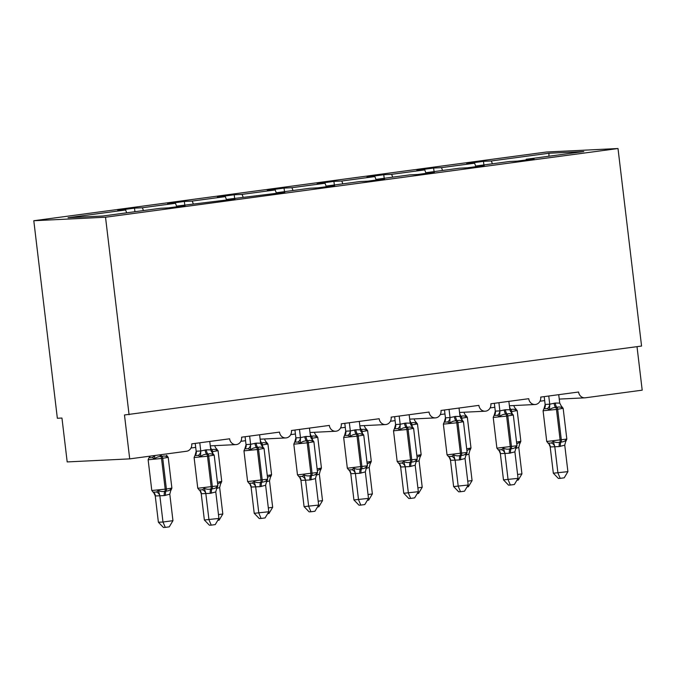 <?xml version="1.0" encoding="UTF-8"?>
<svg xmlns="http://www.w3.org/2000/svg" width="676" height="676" viewBox="0 0 676 676"><rect width="100%" height="100%" fill="white"/><g stroke="black" fill="none" stroke-linecap="round" stroke-linejoin="round"><path stroke-width="1.01" d="M33.8 220.731L57.35 418.258L61.955 418.038L67.186 461.928L129.707 458.877L124.477 414.98L641.566 346.053L618.008 148.526L546.293 152.032L33.8 220.731L105.524 217.224L618.008 148.526M134.938 211.715L134.507 208.132L142.374 207.752L143.439 210.574M177.129 206.729L177.222 206.045L185.08 205.656L168.332 207.904L160.465 208.292L102.879 216.007L68.031 217.714L125.618 209.991L117.759 210.38L134.507 208.132M125.618 209.991L126.691 212.822M637.012 346.661L642.2 390.17L585.365 397.792A6.633 6.033 87.2 0 1 584.909 397.834A6.633 6.033 87.2 0 1 578.597 392.012L540.716 397.091A6.633 6.033 -92.8 0 1 535.054 404.518A6.633 6.033 -92.8 0 1 528.75 398.696L490.86 403.775A6.633 6.033 -92.8 0 1 485.199 411.202A6.633 6.033 -92.8 0 1 478.895 405.372L441.005 410.459A6.633 6.033 -92.8 0 1 435.344 417.886A6.633 6.033 -92.8 0 1 429.04 412.056L391.15 417.134A6.633 6.033 -92.8 0 1 385.497 424.57A6.633 6.033 -92.8 0 1 379.185 418.74L341.295 423.818A6.633 6.033 -92.8 0 1 335.642 431.246A6.633 6.033 -92.8 0 1 329.339 425.424L291.449 430.502A6.633 6.033 -92.8 0 1 285.787 437.93A6.633 6.033 -92.8 0 1 279.484 432.108L241.594 437.186A6.633 6.033 -92.8 0 1 235.932 444.614A6.633 6.033 -92.8 0 1 229.629 438.792L191.739 443.87A6.633 6.033 -92.8 0 1 186.542 451.255L129.707 458.877M184.785 205.031L184.362 201.448L192.221 201.068L193.294 203.89M142.374 207.752L175.473 203.307L167.614 203.696L184.362 201.448M175.473 203.307L176.782 206.771M234.64 198.347L234.217 194.764L242.076 194.384L243.149 197.206M192.221 201.068L225.328 196.623L217.461 197.012L234.217 194.764M225.328 196.623L226.637 200.088M284.495 191.663L284.064 188.08L291.931 187.7L292.995 190.522M242.076 194.384L275.183 189.948L267.316 190.328L284.064 188.08M275.183 189.948L276.492 193.404M334.35 184.979L333.919 181.396L341.786 181.016L342.85 183.838M291.931 187.7L325.029 183.264L317.171 183.644L333.919 181.396M325.029 183.264L326.339 186.72M384.205 178.295L383.774 174.721L391.632 174.332L392.705 177.154M341.786 181.016L374.884 176.58L367.026 176.96L383.774 174.721M374.884 176.58L376.194 180.044M434.051 171.611L433.629 168.037L441.487 167.648L442.56 170.47M391.632 174.332L424.739 169.896L416.872 170.276L433.629 168.037M424.739 169.896L426.049 173.36M177.222 206.045L234.935 198.981L227.068 199.361L284.79 192.297L276.923 192.677L310.03 188.241L317.889 187.86L334.637 185.613L326.778 185.993L359.877 181.557L367.744 181.176L384.492 178.929L376.633 179.309L409.732 174.873L417.591 174.493L434.347 172.245L426.48 172.625L459.587 168.189L467.446 167.809L484.202 165.561L476.335 165.95L509.442 161.505L517.301 161.125L534.048 158.877L526.19 159.266L583.785 151.542L548.929 153.249L491.342 160.964L492.415 163.795M226.984 200.045L227.068 199.361M276.83 193.361L276.923 192.677M326.685 186.677L326.778 185.993M376.54 179.993L376.633 179.309M426.395 173.309L426.48 172.625M476.242 166.626L476.335 165.95M491.342 160.964L483.484 161.353L466.727 163.592L474.594 163.212L475.904 166.676M483.906 164.936L483.484 161.353M526.097 159.942L526.19 159.266M441.487 167.648L474.594 163.212M548.954 156.215L548.929 153.249M105.524 217.224L129.074 414.751M547.34 408.6L543.918 408.743L543.082 410.755L556.475 409.436A2.214 0.921 82.4 0 0 555.723 407.484C553.365 407.476 551.295 408.262 549.512 409.842L547.34 408.6A4.867 4.174 122.9 0 0 549.698 404.214L555.266 403.04L559.736 403.099L558.722 394.674M547.991 443.177L551.439 443.008L553.281 441.428C555.376 442.535 557.573 442.78 559.855 442.163L561.055 442.003C563.302 442.019 564.992 441.251 566.142 439.704L565.989 441.082L566.826 439.07L563.159 408.346L556.475 409.436L560.142 440.16A2.214 0.921 82.4 0 1 559.855 442.163A4.867 2.02 -97.6 0 0 559.238 446.557L550.239 446.946L549.064 444.191M553.331 473.208L567.899 471.645L564.207 477.822L560.227 478.355L558.393 478.447L553.331 473.208L550.196 446.92M560.227 478.355L557.928 472.989L554.802 446.692A4.867 4.267 48.5 0 0 551.439 443.008M567.899 471.645L564.747 445.163L559.238 446.557M543.952 408.718A4.867 4.267 48.5 0 0 544.003 408.667L545.169 404.434L549.698 404.214M544.205 396.618L545.135 404.468M548.751 396.009L549.732 404.24M563.159 408.346L561.68 406.504L562.373 408.118C560.911 406.977 559.086 406.707 556.923 407.324L555.723 407.484A4.867 2.02 -97.6 0 1 554.067 403.2M549.512 409.842L549.757 404.434M559.736 403.099L562.373 408.118M553.281 441.428L554.768 446.498M566.142 439.704L564.747 445.163M517.588 474.476L521.931 473.893L518.771 447.411L515.644 448.45M516.76 443.971L520.165 441.952L520.013 443.329L520.85 441.318L517.191 410.585L510.583 411.676M515.695 408.743L516.405 410.366C514.935 409.225 513.118 408.955 510.946 409.571A2.214 0.921 82.4 0 1 511.698 411.523L511.901 413.213M516.405 410.366L514.073 406.437M518.771 447.411L520.165 441.952M521.931 473.893L518.238 480.07L516.903 480.247M497.485 415.284L494.063 415.419L493.227 417.438L506.62 416.12A2.214 0.921 82.4 0 0 505.868 414.168C503.51 414.16 501.44 414.946 499.657 416.526L497.485 415.284A4.867 4.174 122.9 0 0 499.843 410.898L505.411 409.724L509.881 409.783L508.867 401.358M498.136 449.861L501.584 449.692L503.426 448.112C505.53 449.219 507.718 449.464 510.008 448.847L511.2 448.687C513.447 448.695 515.137 447.935 516.287 446.388L516.168 447.74L516.971 445.754L513.312 415.022L506.62 416.12L510.287 446.844A2.214 0.921 82.4 0 1 510.008 448.847A4.867 2.02 -97.6 0 0 509.383 453.241L500.384 453.63L499.218 450.875M503.485 479.892L518.053 478.329L514.36 484.506L510.372 485.038L508.538 485.131L503.485 479.892L500.35 453.604M510.372 485.038L508.082 479.664L504.947 453.376M518.053 478.329L514.892 451.847L509.383 453.241M494.097 415.402A4.867 4.267 48.5 0 0 494.156 415.351L495.322 411.118L499.843 410.898M494.35 403.302L495.288 411.152M498.896 402.693L499.885 410.923M511.817 413.18L512.518 414.802C511.056 413.661 509.239 413.391 507.068 414.008L505.868 414.168A4.867 2.02 -97.6 0 1 504.212 409.884M499.657 416.526L499.902 411.118M509.881 409.783L512.518 414.802M503.426 448.112L504.921 453.182M516.287 446.388L514.892 451.847M447.63 421.968L444.216 422.103L443.372 424.122L456.773 422.804A2.214 0.921 82.4 0 0 456.021 420.852C453.655 420.844 451.585 421.63 449.802 423.21L447.63 421.968A4.867 4.174 122.9 0 0 449.988 417.582L455.556 416.408L460.026 416.467L459.021 408.042M448.281 456.545L451.737 456.376L453.571 454.796C455.675 455.903 457.872 456.148 460.153 455.531L461.345 455.37C463.592 455.379 465.291 454.618 466.432 453.072L466.313 454.424L467.116 452.438L463.457 421.706L456.773 422.804L460.432 453.528A2.214 0.921 82.4 0 1 460.153 455.531A4.867 2.02 -97.6 0 0 459.536 459.925L450.537 460.314L449.363 457.559M453.63 486.576L468.198 485.013L464.505 491.19L460.517 491.722L458.683 491.815L453.63 486.576L450.495 460.288M460.517 491.722L458.227 486.348L455.092 460.06M468.198 485.013L465.046 458.531L459.536 459.925M444.242 422.086A4.867 4.267 48.5 0 0 444.301 422.035L445.433 417.827L449.988 417.582M444.495 409.986L445.433 417.827M449.05 409.377L450.03 417.607M463.457 421.706L461.978 419.864L462.671 421.486C461.201 420.337 459.384 420.075 457.213 420.692L456.021 420.852A4.867 2.02 -97.6 0 1 454.365 416.568M449.802 423.21L450.047 417.802M460.026 416.467L462.671 421.486M453.571 454.796L455.066 459.866M466.432 453.072L465.046 458.531M397.775 428.652L394.361 428.787L393.525 430.806L406.918 429.488A2.214 0.921 82.4 0 0 406.166 427.536C403.809 427.528 401.73 428.314 399.955 429.894L397.775 428.652A4.867 4.174 122.9 0 0 400.133 424.266L405.701 423.091L410.171 423.151L409.166 414.726M398.434 463.229L401.882 463.06L403.716 461.48C405.82 462.587 408.017 462.832 410.298 462.207L411.498 462.046C413.737 462.063 415.436 461.302 416.585 459.748L416.458 461.108L417.269 459.122L413.602 428.39L406.918 429.488L410.577 460.212A2.214 0.921 82.4 0 1 410.298 462.207A4.867 2.02 -97.6 0 0 409.681 466.609L400.682 466.998L399.508 464.243M403.775 493.26L418.343 491.697L414.65 497.874L410.67 498.406L408.828 498.499L403.775 493.26L400.64 466.972M410.67 498.406L408.372 493.032L405.237 466.744M418.343 491.697L415.191 465.215L409.681 466.609M394.387 428.77A4.867 4.267 48.5 0 0 394.446 428.719L395.578 424.511L400.133 424.266M394.64 416.67L395.578 424.511M399.195 416.061L400.175 424.291M413.602 428.39L412.123 426.548L412.816 428.17C411.346 427.021 409.529 426.759 407.358 427.376L406.166 427.536A4.867 2.02 -97.6 0 1 404.51 423.252M399.955 429.894L400.192 424.486M410.171 423.151L412.816 428.17M403.716 461.48L405.211 466.55M416.585 459.748L415.191 465.215M347.92 435.336L344.506 435.471L343.67 437.49L357.063 436.172A2.214 0.921 82.4 0 0 356.311 434.22C353.954 434.212 351.883 434.998 350.1 436.578L347.92 435.336A4.867 4.174 122.9 0 0 350.286 430.942L355.855 429.775L360.316 429.835L359.311 421.41M348.579 469.913L352.027 469.744L353.869 468.155C355.965 469.271 358.162 469.516 360.443 468.89L361.643 468.73C363.882 468.747 365.581 467.978 366.73 466.432L366.603 467.792L367.414 465.798L363.747 435.074L357.063 436.172L360.73 466.896A2.214 0.921 82.4 0 1 360.443 468.89A4.867 2.02 -97.6 0 0 359.826 473.293L350.827 473.682L349.653 470.918M353.92 499.944L368.488 498.381L364.795 504.558L360.815 505.09L358.973 505.183L353.92 499.944L350.785 473.656M360.815 505.09L358.517 499.716L355.382 473.428M368.488 498.381L365.336 471.89L359.826 473.293M344.532 435.454A4.867 4.267 48.5 0 0 344.591 435.403L345.723 431.195L350.286 430.942M344.794 423.353L345.723 431.195M349.34 422.745L350.32 430.975M363.747 435.074L362.268 433.232L362.961 434.845C361.491 433.705 359.674 433.443 357.511 434.06L356.311 434.22A4.867 2.02 -97.6 0 1 354.655 429.936M350.1 436.578L350.345 431.17M360.316 429.835L362.961 434.845M353.869 468.155L355.356 473.234M366.73 466.432L365.336 471.89M467.733 481.16L472.076 480.577L468.924 454.095L465.798 455.134M466.905 450.655L470.31 448.636L470.158 450.013L470.995 448.002L467.336 417.269L460.728 418.351M467.336 417.269L465.857 415.427L466.55 417.05C465.08 415.901 463.263 415.639 461.091 416.255A2.214 0.921 82.4 0 1 461.843 418.207L462.046 419.897M466.55 417.05L464.218 413.12M468.924 454.095L470.31 448.636M472.076 480.577L468.383 486.754L467.048 486.931M417.886 487.844L422.221 487.261L419.069 460.778L415.943 461.818M417.058 457.339L420.464 455.311L420.303 456.697L421.148 454.686L417.481 423.953L410.881 425.035M417.481 423.953L416.002 422.111L416.695 423.734C415.225 422.584 413.408 422.323 411.236 422.939A2.214 0.921 82.4 0 1 411.997 424.891L412.191 426.581M416.695 423.734L414.363 419.804M419.069 460.778L420.464 455.311M422.221 487.261L418.529 493.438L417.193 493.615M368.031 494.528L372.366 493.945L369.214 467.454L366.088 468.493M367.203 464.023L370.609 461.995L370.456 463.381L371.293 461.362L367.626 430.637L361.026 431.719M367.626 430.637L366.147 428.795L366.84 430.409C365.37 429.268 363.553 429.006 361.39 429.623A2.214 0.921 82.4 0 1 362.142 431.575L362.344 433.265M366.84 430.409L364.508 426.488M369.214 467.454L370.609 461.995M372.366 493.945L368.673 500.122L367.347 500.299M318.176 501.212L322.52 500.629L319.359 474.138L316.233 475.177M317.348 470.707L320.754 468.679L320.601 470.065L321.438 468.045L317.771 437.321L311.171 438.403M317.771 437.321L316.292 435.479L316.985 437.093C315.523 435.952 313.706 435.69 311.535 436.307A2.214 0.921 82.4 0 1 312.287 438.251L312.489 439.949M316.985 437.093L314.661 433.172M319.359 474.138L320.754 468.679M322.52 500.629L318.827 506.806L317.492 506.983M298.074 442.019L294.651 442.155L293.815 444.174L307.208 442.848A2.214 0.921 82.4 0 0 306.456 440.904C304.099 440.896 302.028 441.682 300.245 443.253L298.074 442.019A4.867 4.174 122.9 0 0 300.431 437.625L306 436.459L310.47 436.519L309.456 428.085M298.724 476.597L302.172 476.428L304.014 474.839C306.118 475.955 308.307 476.2 310.597 475.574L311.788 475.414C314.036 475.431 315.726 474.662 316.875 473.115L316.723 474.501L317.559 472.482L313.892 441.758L307.208 442.848L310.875 473.58A2.214 0.921 82.4 0 1 310.597 475.574A4.867 2.02 -97.6 0 0 309.971 479.977L300.972 480.366L299.798 477.602M304.073 506.628L318.641 505.065L314.948 511.242L310.96 511.774L309.126 511.859L304.073 506.628L300.938 480.34M310.96 511.774L308.67 506.4L305.535 480.112M318.641 505.065L315.481 478.574L309.971 479.977M294.685 442.129A4.867 4.267 48.5 0 0 294.736 442.087L295.868 437.879L300.431 437.625M294.939 430.037L295.868 437.879M299.485 429.429L300.474 437.659M313.892 441.758L312.413 439.915L313.106 441.529C311.644 440.389 309.819 440.127 307.656 440.744L306.456 440.904A4.867 2.02 -97.6 0 1 304.8 436.62M300.245 443.253L300.49 437.854M310.47 436.519L313.106 441.529M304.014 474.839L305.501 479.918M316.875 473.115L315.481 478.574M268.321 507.896L272.665 507.313L269.504 480.822L266.386 481.861M267.493 477.391L270.899 475.363L270.746 476.749L271.583 474.729L267.924 444.005L261.316 445.087M267.924 444.005L266.437 442.163L267.138 443.777C265.668 442.636 263.851 442.374 261.68 442.991A2.214 0.921 82.4 0 1 262.432 444.935L262.634 446.633M267.138 443.777L264.806 439.856M269.504 480.822L270.899 475.363M272.665 507.313L268.972 513.49L267.637 513.667M248.219 448.695L244.796 448.839L243.96 450.85L257.362 449.532A2.214 0.921 82.4 0 0 256.601 447.588C254.244 447.58 252.173 448.357 250.39 449.937L248.219 448.695A4.867 4.174 122.9 0 0 250.576 444.309L256.145 443.135L260.615 443.202L259.609 434.769M248.869 483.281L252.325 483.112L254.159 481.523C256.263 482.639 258.452 482.884 260.742 482.258L261.933 482.098C264.181 482.115 265.879 481.346 267.02 479.799L266.868 481.185L267.704 479.166L264.046 448.442L257.362 449.532L261.02 480.264A2.214 0.921 82.4 0 1 260.742 482.258A4.867 2.02 -97.6 0 0 260.116 486.661L251.126 487.05L249.951 484.286M254.218 513.304L268.786 511.749L265.093 517.917L261.105 518.458L259.271 518.543L254.218 513.304L251.083 487.016M261.105 518.458L258.815 513.084L255.68 486.796M268.786 511.749L265.626 485.258L260.116 486.661M244.83 448.813A4.867 4.267 48.5 0 0 244.889 448.771L246.056 444.529L250.576 444.309M245.084 436.721L246.022 444.563M249.638 436.113L250.619 444.335M264.046 448.442L262.558 446.599L263.26 448.213C261.789 447.073 259.973 446.811 257.801 447.428L256.601 447.588A4.867 2.02 -97.6 0 1 254.953 443.295M250.39 449.937L250.635 444.538M260.615 443.202L263.26 448.213M254.159 481.523L255.655 486.593M267.02 479.799L265.626 485.258M218.475 514.571L222.81 513.997L219.658 487.506L216.531 488.545M217.638 484.075L221.052 482.047L220.891 483.433L221.736 481.413L218.069 450.689L211.461 451.771M216.582 448.839L217.283 450.461C215.813 449.32 213.996 449.058 211.825 449.675A2.214 0.921 82.4 0 1 212.577 451.619L212.779 453.317M217.283 450.461L214.951 446.54M219.658 487.506L221.052 482.047M222.81 513.997L219.117 520.165L217.782 520.351M198.364 455.379L194.95 455.523L194.105 457.534L207.507 456.215A2.214 0.921 82.4 0 0 206.755 454.272C204.389 454.264 202.318 455.041 200.535 456.621L198.364 455.379A4.867 4.174 122.9 0 0 200.721 450.993L206.29 449.819L210.76 449.878L209.754 441.453M199.023 489.956L202.47 489.787L204.304 488.207C206.408 489.323 208.605 489.568 210.887 488.942L212.087 488.782C214.326 488.799 216.024 488.03 217.173 486.483L217.013 487.869L217.858 485.85L214.191 455.125L207.507 456.215L211.166 486.94A2.214 0.921 82.4 0 1 210.887 488.942A4.867 2.02 -97.6 0 0 210.27 493.336L201.271 493.725L200.096 490.97M204.363 519.988L218.931 518.433L215.238 524.601L211.258 525.142L209.416 525.227L204.363 519.988L201.228 493.7M211.258 525.142L208.96 519.768L205.825 493.48M218.931 518.433L215.779 491.942L210.27 493.336M194.975 455.497A4.867 4.267 48.5 0 0 195.034 455.447L196.201 451.213L200.721 450.993M195.229 443.405L196.167 451.247M199.783 442.788L200.764 451.019M212.703 453.275L213.405 454.897C211.934 453.757 210.118 453.495 207.946 454.111L206.755 454.272A4.867 2.02 -97.6 0 1 205.098 449.979M200.535 456.621L200.78 451.222M210.76 449.878L213.405 454.897M204.304 488.207L205.8 493.277M217.173 486.483L215.779 491.942M155.252 495.947L158.387 522.235L162.984 522.016L172.955 520.681L169.803 494.19L164.293 495.584L155.294 495.973L153.655 492.55M172.955 520.681L169.262 526.849L165.282 527.381L162.984 522.016L159.849 495.728M153.046 492.204L156.494 492.035L158.328 490.455C160.432 491.57 162.629 491.815 164.91 491.19A2.214 0.921 -97.6 0 0 165.197 489.187L161.53 458.463L148.137 459.781L151.796 490.514L166.389 489.027L162.73 458.303L161.53 458.463A2.214 0.921 -97.6 0 0 160.778 456.52C158.421 456.503 156.35 457.289 154.567 458.869L152.387 457.627L148.974 457.77L148.137 459.781M164.293 495.584A4.867 2.02 82.4 0 1 164.91 491.19L166.11 491.029C168.349 491.046 170.048 490.277 171.197 488.731L171.036 490.117L171.881 488.097L168.214 457.373L162.73 458.303A2.214 0.921 82.4 0 0 161.978 456.359L160.778 456.52A4.867 2.02 82.4 0 1 159.764 454.847M168.214 457.373L166.735 455.531L167.428 457.145C165.958 456.004 164.141 455.742 161.978 456.359A4.867 2.02 82.4 0 1 160.964 454.686M167.428 457.145L166.381 455.362M154.821 455.506L154.567 458.869M169.803 494.19L171.197 488.731M159.823 495.525L158.328 490.455M165.282 527.381L163.44 527.474L158.387 522.235M543.082 410.755L546.74 441.479L566.826 439.07M560.438 446.397A4.867 2.02 -97.6 0 1 561.055 442.003A2.214 0.921 -97.6 0 0 561.333 440L557.675 409.276A2.214 0.921 -97.6 0 0 556.923 407.324A4.867 2.02 -97.6 0 1 555.266 403.04M543.918 408.743L544.003 408.667A4.867 4.267 48.5 0 0 545.169 404.434M561.68 406.504L561.41 406.369A4.867 4.174 122.9 0 0 561.917 406.648M550.239 446.946A4.867 4.174 122.9 0 0 548.498 443.456L546.74 441.479M566.015 441.056A4.867 4.267 48.5 0 0 565.897 441.158L565.601 441.512M516.532 442.087L520.85 441.318M509.467 406.344A4.867 2.02 82.4 0 0 510.946 409.571L509.873 409.715M510.473 411.473A2.214 0.921 -97.6 0 0 509.898 409.909M515.94 408.895A4.867 4.174 -57.1 0 1 515.433 408.617L515.306 408.524M519.633 443.743L519.928 443.405A4.867 4.267 -131.5 0 1 520.047 443.304M493.227 417.438L496.894 448.163L516.971 445.754M510.583 453.081A4.867 2.02 -97.6 0 1 511.2 448.687A2.214 0.921 -97.6 0 0 511.487 446.684L507.82 415.96A2.214 0.921 -97.6 0 0 507.068 414.008A4.867 2.02 -97.6 0 1 505.411 409.724M494.063 415.427L494.156 415.351A4.867 4.267 48.5 0 0 495.322 411.118M513.312 415.022L511.555 413.053A4.867 4.174 122.9 0 0 512.062 413.332M504.913 453.41A4.867 4.267 48.5 0 0 501.584 449.692M500.384 453.63A4.867 4.174 122.9 0 0 498.643 450.14A4.867 4.174 122.9 0 0 498.643 450.132L496.894 448.163M516.168 447.74A4.867 4.267 48.5 0 0 516.05 447.842L515.754 448.188M443.372 424.122L447.039 454.847L467.116 452.438M460.728 459.764A4.867 2.02 -97.6 0 1 461.345 455.37A2.214 0.921 -97.6 0 0 461.632 453.368L457.965 422.644A2.214 0.921 -97.6 0 0 457.213 420.692A4.867 2.02 -97.6 0 1 455.556 416.408M444.216 422.103L444.301 422.035A4.867 4.267 48.5 0 0 445.467 417.802M461.97 419.872L461.7 419.737A4.867 4.174 122.9 0 0 462.207 420.016M455.058 460.094A4.867 4.267 48.5 0 0 451.737 456.376M450.537 460.314A4.867 4.174 122.9 0 0 448.796 456.815A4.867 4.174 122.9 0 0 448.788 456.815L447.039 454.847M466.313 454.424A4.867 4.267 48.5 0 0 466.195 454.525L465.899 454.872M393.525 430.806L397.184 461.531L417.269 459.122M410.873 466.448A4.867 2.02 -97.6 0 1 411.498 462.046A2.214 0.921 -97.6 0 0 411.777 460.052L408.11 429.328A2.214 0.921 -97.6 0 0 407.358 427.376A4.867 2.02 -97.6 0 1 405.701 423.091M394.361 428.787L394.446 428.719A4.867 4.267 48.5 0 0 395.612 424.486M412.123 426.556L411.845 426.421A4.867 4.174 122.9 0 0 412.36 426.691M405.203 466.778A4.867 4.267 48.5 0 0 401.882 463.06M400.682 466.998A4.867 4.174 122.9 0 0 398.941 463.499L397.184 461.531M416.458 461.108A4.867 4.267 48.5 0 0 416.34 461.201L416.044 461.556M343.67 437.49L347.329 468.214L367.414 465.798M361.026 473.132A4.867 2.02 -97.6 0 1 361.643 468.73A2.214 0.921 -97.6 0 0 361.922 466.736L358.263 436.012A2.214 0.921 -97.6 0 0 357.511 434.06A4.867 2.02 -97.6 0 1 355.855 429.775M344.506 435.471L344.591 435.403A4.867 4.267 48.5 0 0 345.757 431.17M362.268 433.24L361.998 433.105A4.867 4.174 122.9 0 0 361.998 433.105A4.867 4.174 122.9 0 0 362.505 433.375M355.348 473.462A4.867 4.267 48.5 0 0 352.027 469.744M350.827 473.682A4.867 4.174 122.9 0 0 349.086 470.183L348.816 470.048M366.603 467.792A4.867 4.267 48.5 0 0 366.485 467.885L366.198 468.231M466.685 448.771L470.995 448.002M459.612 413.028A4.867 2.02 82.4 0 0 461.091 416.255L460.018 416.399M460.618 418.157A2.214 0.921 -97.6 0 0 460.052 416.593M466.085 415.579A4.867 4.174 -57.1 0 1 465.578 415.301L465.451 415.208M469.786 450.427L470.073 450.089A4.867 4.267 -131.5 0 1 470.192 449.988M416.83 455.455L421.148 454.686M409.757 419.712A4.867 2.02 82.4 0 0 411.236 422.939L410.163 423.083M410.763 424.841A2.214 0.921 -97.6 0 0 410.197 423.277M416.239 422.255A4.867 4.174 -57.1 0 1 415.723 421.985L415.605 421.892M419.931 457.111L420.219 456.773A4.867 4.267 -131.5 0 1 420.219 456.765A4.867 4.267 -131.5 0 1 420.337 456.672M366.975 462.139L371.293 461.362M359.902 426.387A4.867 2.02 82.4 0 0 361.39 429.623L360.308 429.767M360.916 431.516A2.214 0.921 -97.6 0 0 360.342 429.961M366.384 428.939A4.867 4.174 -57.1 0 1 365.877 428.668L365.75 428.567M370.076 463.795L370.363 463.449A4.867 4.267 -131.5 0 1 370.482 463.356M317.12 468.823L321.438 468.045M310.056 433.071A4.867 2.02 82.4 0 0 311.535 436.307L310.461 436.451M311.061 438.2A2.214 0.921 -97.6 0 0 310.487 436.645M316.529 435.623A4.867 4.174 -57.1 0 1 316.022 435.352L315.895 435.251M320.221 470.479L320.517 470.133A4.867 4.267 -131.5 0 1 320.635 470.031M293.815 444.174L297.482 474.898L317.559 472.482M311.171 479.816A4.867 2.02 -97.6 0 1 311.788 475.414A2.214 0.921 -97.6 0 0 312.075 473.42L308.408 442.687A2.214 0.921 -97.6 0 0 307.656 440.744A4.867 2.02 -97.6 0 1 306 436.459M294.651 442.155L294.736 442.087A4.867 4.267 48.5 0 0 294.744 442.087A4.867 4.267 48.5 0 0 295.902 437.854M312.413 439.924L312.143 439.789A4.867 4.174 122.9 0 0 312.65 440.059M305.501 480.137A4.867 4.267 48.5 0 0 302.172 476.428M300.972 480.366A4.867 4.174 122.9 0 0 299.231 476.867L297.482 474.898M316.757 474.467A4.867 4.267 48.5 0 0 316.638 474.569L316.343 474.924M267.274 475.507L271.583 474.729M260.201 439.755A4.867 2.02 82.4 0 0 261.68 442.991L260.606 443.135M261.206 444.884A2.214 0.921 -97.6 0 0 260.632 443.329M266.674 442.307A4.867 4.174 -57.1 0 1 266.167 442.036L266.04 441.935M270.366 477.155L270.662 476.817A4.867 4.267 -131.5 0 1 270.78 476.715M243.96 450.85L247.627 481.582L267.704 479.166M261.316 486.5A4.867 2.02 -97.6 0 1 261.933 482.098A2.214 0.921 -97.6 0 0 262.22 480.104L258.553 449.371A2.214 0.921 -97.6 0 0 257.801 447.428A4.867 2.02 -97.6 0 1 256.145 443.135M244.805 448.839L244.889 448.771A4.867 4.267 48.5 0 0 244.889 448.763A4.867 4.267 48.5 0 0 246.056 444.529M262.558 446.608L262.288 446.473A4.867 4.174 122.9 0 0 262.795 446.743M255.646 486.821A4.867 4.267 48.5 0 0 252.325 483.112M251.126 487.05A4.867 4.174 122.9 0 0 249.385 483.551A4.867 4.174 122.9 0 0 249.376 483.551L247.627 481.582M266.902 481.151A4.867 4.267 48.5 0 0 266.783 481.253L266.488 481.608M217.418 482.191L221.736 481.413M210.346 446.439A4.867 2.02 82.4 0 0 211.825 449.675L210.751 449.819M211.351 451.568A2.214 0.921 -97.6 0 0 210.785 450.013M216.819 448.991A4.867 4.174 -57.1 0 1 216.312 448.72L216.185 448.619M220.52 483.839L220.807 483.501A4.867 4.267 -131.5 0 1 220.925 483.399M194.105 457.534L197.772 488.266L217.858 485.85M211.461 493.176A4.867 2.02 -97.6 0 1 212.087 488.782A2.214 0.921 -97.6 0 0 212.365 486.788L208.698 456.055A2.214 0.921 -97.6 0 0 207.946 454.111A4.867 2.02 -97.6 0 1 206.29 449.819M194.95 455.523L195.034 455.447A4.867 4.267 48.5 0 0 196.201 451.213M214.191 455.125L212.433 453.157A4.867 4.174 122.9 0 0 212.94 453.427M205.791 493.505A4.867 4.267 48.5 0 0 202.47 489.787M201.271 493.725A4.867 4.174 122.9 0 0 199.53 490.235L197.772 488.266M217.047 487.835A4.867 4.267 48.5 0 0 216.928 487.937L216.641 488.275M165.493 495.423A4.867 2.02 82.4 0 1 166.11 491.029A2.214 0.921 82.4 0 0 166.389 489.027L171.881 488.097M166.972 455.675A4.867 4.174 -57.1 0 1 166.465 455.404A4.867 4.174 -57.1 0 1 166.457 455.396L166.338 455.303M150.114 456.139A4.867 4.267 -131.5 0 1 149.058 457.694L149.058 457.694A4.867 4.267 -131.5 0 1 148.999 457.745M154.153 455.599A4.867 4.174 -57.1 0 1 152.387 457.627M170.665 490.522L170.952 490.185A4.867 4.267 -131.5 0 1 171.07 490.083M153.629 492.517L153.553 492.483A4.867 4.174 -57.1 0 1 155.294 495.973M156.494 492.035A4.867 4.267 -131.5 0 1 159.815 495.753M235.932 444.614L210.278 445.873M285.787 437.93L260.133 439.189M335.642 431.246L309.988 432.505M385.497 424.57L359.835 425.821M435.344 417.886L409.69 419.137M485.199 411.202L459.545 412.453M535.054 404.518L509.4 405.769M584.909 397.834L559.246 399.085M544.679 400.589L539.972 401.223M494.824 407.273L490.125 407.907M444.969 413.957L440.27 414.582M395.114 420.641L390.415 421.266M345.267 427.325L340.56 427.95M295.412 434.009L290.714 434.634M245.557 440.684L240.859 441.318M195.702 447.368L191.004 448.002M515.433 408.617L517.191 410.585M347.329 468.214L348.824 470.057M216.312 448.72L218.069 450.689M153.553 492.483L151.796 490.514"/></g></svg>
